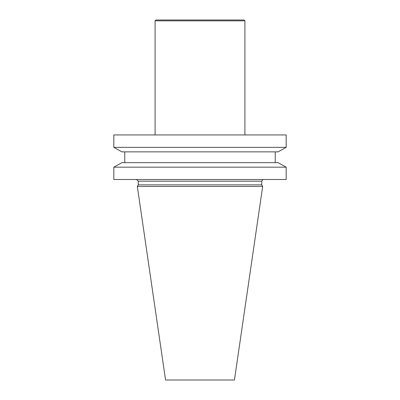 <?xml version="1.0" encoding="UTF-8"?>
<svg xmlns="http://www.w3.org/2000/svg" width="400" height="400" viewBox="0 0 400 400"><rect width="100%" height="100%" fill="white"/><g stroke="black" fill="none" stroke-linecap="round" stroke-linejoin="round"><path stroke-width="0.6" d="M113.825 179.495L113.825 167.165L121.91 162.665L113.825 167.165L286.175 167.165L278.09 162.665L286.175 167.165L286.175 179.495L113.825 179.495M286.175 147.36L286.175 134.945L113.825 134.945L113.825 147.36L286.175 147.36L278.09 151.86L286.175 147.36M138.245 184.865L261.755 184.865L262.675 186.455L137.325 186.455L138.245 184.865L138.245 181.18L136.56 179.495M137.325 186.455L165.555 380L234.445 380L262.675 186.455M121.91 151.86L113.825 147.36L121.91 151.86L278.09 151.86M124.76 151.86L124.76 162.665M275.24 162.665L275.24 151.86L275.24 162.665M278.09 162.665L121.91 162.665M155.09 20.84L244.91 20.84L244.07 20L155.93 20L155.09 20.84L155.09 134.945M244.91 20.84L244.91 134.945M261.755 184.865L261.755 181.18L138.245 181.18M261.755 181.18L262.935 179.57"/></g></svg>
